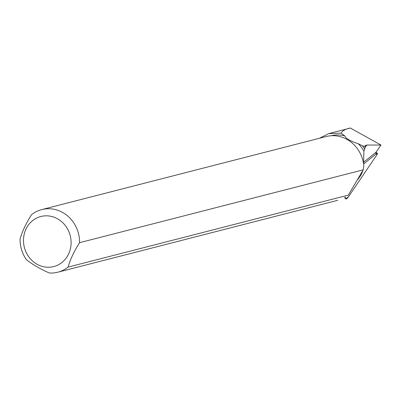 <?xml version="1.0" encoding="UTF-8"?>
<svg xmlns="http://www.w3.org/2000/svg" width="401" height="401" viewBox="0 0 401 401"><rect width="100%" height="100%" fill="white"/><g stroke="black" fill="none" stroke-linecap="round" stroke-linejoin="round"><path stroke-width="0.6" d="M376.449 153.668L376.8 154.966L348.524 196.701L345.817 198.881L345.331 197.081L345.817 198.881A2.566 0.642 129.3 0 0 345.862 198.971A2.566 0.642 129.3 0 0 348.524 196.701L376.8 154.966A2.566 0.642 129.3 0 0 377.391 153.257A2.566 0.642 129.3 0 0 376.449 153.668L363.617 164.024L376.449 153.668L375.276 152.861M356.96 180.42A10.902 2.712 129.3 0 0 362.72 170.706M363.692 162.21L375.306 152.836A2.386 0.596 129.3 0 1 375.857 152.485L380.95 145.042L366.92 145.042L365.306 145.433M363.587 163.829L363.892 151.152A31.839 29.153 -104.4 0 0 358.283 143.733C350.093 140.997 345.612 138.39 344.845 135.904A31.839 29.153 -104.4 0 0 331.266 135.738M350.364 128.049L380.95 145.042M319.482 138.265L328.895 133.578L341.01 133.152L344.845 135.904M365.221 145.543L364.745 149.047L363.892 151.152M364.745 149.047L362.484 145.819L358.283 143.733M363.246 169.823L348.319 195.127L68.1 267.091A32.321 29.599 75.6 0 1 57.859 272.194A32.321 29.599 75.6 0 1 49.348 272.996C40.075 268.941 32.416 264.485 26.371 259.612A32.321 29.599 75.6 0 1 20.05 239.106C22.255 231.377 26.085 223.237 31.544 214.685A32.321 29.599 75.6 0 1 41.779 209.583A32.321 29.599 75.6 0 1 79.588 242.67L363.246 169.823L363.822 165.673A32.321 29.599 -104.4 0 0 347.487 139.683A32.321 29.599 -104.4 0 0 326.193 136.54L41.779 209.583M350.534 128.004C345.752 128.856 342.579 130.571 341.01 133.152M365.146 146.52L362.484 145.819M57.899 219.011A25.849 23.669 75.6 0 1 70.436 248.67A25.849 23.669 75.6 0 1 46.922 267.211A25.849 23.669 75.6 0 1 24.165 234.4A25.849 23.669 75.6 0 1 57.899 219.011M68.1 267.091C70.305 259.362 74.135 251.221 79.588 242.67M344.529 197.528L345.817 198.881M364.92 147.578L366.92 145.042M375.943 152.355L377.391 153.257M344.504 197.543L345.862 198.971M349.782 128.2L329.116 133.508M337.707 200.325L57.859 272.194"/></g></svg>
